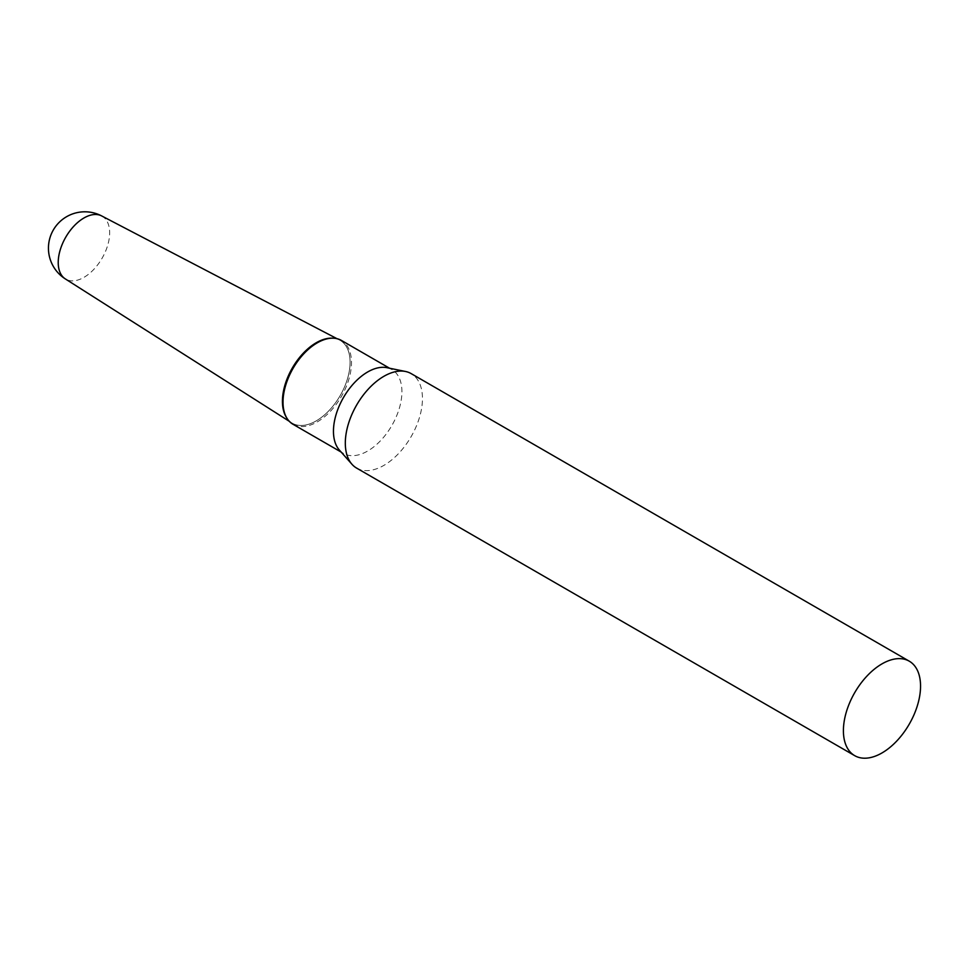 <?xml version="1.0" encoding="UTF-8"?>
<svg xmlns="http://www.w3.org/2000/svg" width="969" height="969" viewBox="0 0 969 969"><rect width="100%" height="100%" fill="white"/><g stroke="black" fill="none" stroke-linecap="round" stroke-linejoin="round"><path stroke-width="0.73" stroke-dasharray="4.84 3.63" d="M101.672 215.93A36.362 20.991 -60 0 1 109.654 232.826A36.362 20.991 -60 0 1 83.94 277.364A36.362 20.991 -60 0 1 65.311 278.902M332.936 338.193A47.844 27.616 -60 0 1 339.574 340.046A47.844 27.616 -60 0 1 347.665 378.164A47.844 27.616 -60 0 1 316.257 420.861A47.844 27.616 -60 0 1 291.754 422.872A47.844 27.616 -60 0 1 286.824 418.051M356.604 468.088A54.555 31.492 120 0 0 398.647 453.468A54.555 31.492 120 0 0 422.46 398.574A54.555 31.492 120 0 0 411.159 373.61M339.332 450.016A48.414 27.956 120 0 0 343.474 453.419A48.414 27.956 120 0 0 380.781 440.447A48.414 27.956 120 0 0 401.917 391.73A48.414 27.956 120 0 0 391.888 369.564A48.414 27.956 120 0 0 386.861 367.675M293.05 424.301A48.414 27.956 120 0 0 330.356 411.328A48.414 27.956 120 0 0 351.481 362.612A48.414 27.956 120 0 0 341.463 340.458M286.497 417.554A47.844 27.616 120 0 0 324.554 414.877A47.844 27.616 120 0 0 350.088 362.273A47.844 27.616 120 0 0 332.343 338.157M289.271 421.297L291.754 422.872M336.97 338.678L339.574 340.046M389.574 368.232L391.888 369.564M341.161 452.087L343.474 453.419"/><path stroke-width="1.45" d="M65.311 278.902A36.362 20.991 -60 0 1 58.225 262.526A36.362 20.991 -60 0 1 83.94 217.989A36.362 20.991 -60 0 1 101.672 215.93A36.386 36.386 0 0 0 48.45 248.197A36.386 36.386 0 0 0 65.311 278.902L289.271 421.297M286.824 418.051A47.844 27.616 -60 0 1 316.257 342.735A47.844 27.616 -60 0 1 332.936 338.193M909.249 661.173L411.159 373.61A54.555 31.492 120 0 0 405.49 371.478A54.555 31.492 120 0 0 365.797 391.948A54.555 31.492 120 0 0 345.315 443.112A54.555 31.492 120 0 0 351.941 464.248A54.555 31.492 120 0 0 356.604 468.088L854.706 755.663A54.555 31.492 120 0 0 896.737 741.043A54.555 31.492 120 0 0 920.55 686.149A54.555 31.492 120 0 0 909.249 661.173A54.555 31.492 120 0 0 867.219 675.793A54.555 31.492 120 0 0 843.405 730.687A54.555 31.492 120 0 0 854.706 755.663M405.49 371.478L386.861 367.675A48.414 27.956 120 0 0 351.638 385.844A48.414 27.956 120 0 0 333.457 431.253A48.414 27.956 120 0 0 339.332 450.016L351.941 464.248M389.574 368.232L341.463 340.458A48.414 27.956 120 0 0 333.542 338.205A48.414 27.956 120 0 0 283.021 402.147A48.414 27.956 120 0 0 287.139 418.56A48.414 27.956 120 0 0 293.05 424.301L341.161 452.087M333.542 338.205L332.343 338.157A47.844 27.616 120 0 0 282.427 401.336A47.844 27.616 120 0 0 286.497 417.554L287.139 418.56M101.672 215.93L336.97 338.678"/></g></svg>
